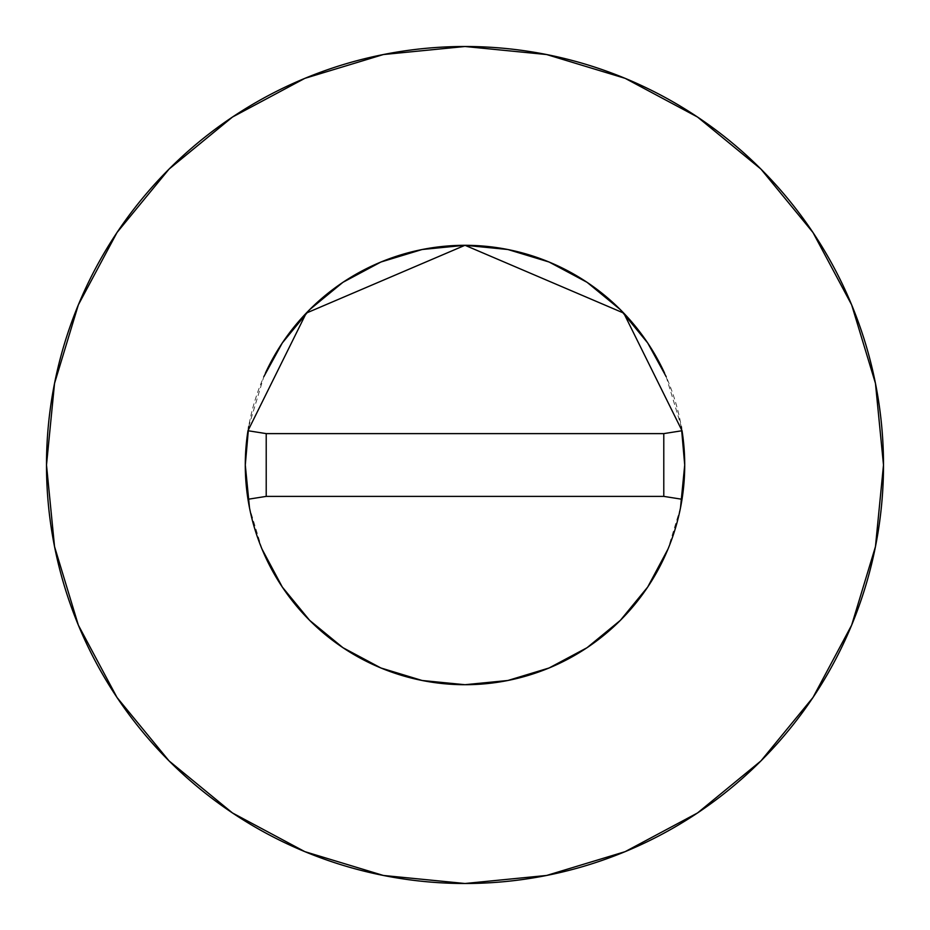 <?xml version="1.0" encoding="UTF-8"?>
<svg xmlns="http://www.w3.org/2000/svg" width="930" height="930" viewBox="0 0 930 930"><rect width="100%" height="100%" fill="white"/><g stroke="black" fill="none" stroke-linecap="round" stroke-linejoin="round"><path stroke-width="0.7" stroke-dasharray="4.65 3.49" d="M682.015 430.706A219.713 219.713 0 0 0 664.613 373.209M265.387 373.209A219.713 219.713 0 0 0 247.984 430.706M812.89 697.616L851.648 625.158L875.456 546.642L883.5 465A418.5 418.5 0 0 0 465 46.5A418.5 418.5 0 0 0 46.5 465A418.5 418.5 0 0 0 465 883.5A418.5 418.5 0 0 0 883.5 465L875.456 383.358L851.648 304.842L812.971 232.488M680.493 507.861L667.949 549.188M262.051 549.188L249.507 507.861M248.647 426.731L263.806 376.708M666.194 376.708L681.353 426.731M697.616 117.11L625.158 78.353L546.642 54.545L465 46.5L383.358 54.545L304.842 78.353L232.488 117.029M117.11 232.384L78.353 304.842L54.545 383.358L46.5 465L54.545 546.642L78.353 625.158L117.029 697.512M232.384 812.89L304.842 851.648L383.358 875.456L465 883.5L546.642 875.456L625.158 851.648L697.512 812.971M247.973 499.271A219.713 219.713 0 0 0 682.027 499.271M663.788 496.388L266.213 496.388L266.213 433.613L663.788 433.613L663.788 496.388L266.213 496.388L266.213 433.613L663.788 433.613L663.788 496.388"/><path stroke-width="1.4" d="M249.507 507.861L245.288 465A219.713 219.713 0 0 1 247.973 430.73A219.713 219.713 0 0 0 245.288 465L248.647 426.731M681.353 426.731L684.713 465A219.713 219.713 0 0 0 682.015 430.706A219.713 219.713 0 0 1 684.713 465L680.493 507.861M664.613 373.209A219.713 219.713 0 0 0 265.387 373.209M247.973 430.73L266.213 433.613L247.973 430.73L306.237 313.119L465 245.288L623.763 313.119L682.027 430.73L663.788 433.613L682.027 430.73L623.763 313.119L465 245.288L306.237 313.119L247.973 430.73A219.713 219.713 0 0 0 247.973 499.271A219.713 219.713 0 0 1 245.288 465A219.713 219.713 0 0 0 465 684.713A219.713 219.713 0 0 0 684.713 465A219.713 219.713 0 0 1 465 684.713A219.713 219.713 0 0 1 247.973 499.271L266.213 496.388L247.973 499.271M46.5 465A418.5 418.5 0 0 1 465 46.5A418.5 418.5 0 0 1 883.5 465A418.5 418.5 0 0 1 465 883.5A418.5 418.5 0 0 1 46.5 465L54.545 546.642L78.353 625.158L117.029 697.512L169.074 760.926L232.488 812.971L304.842 851.648L383.358 875.456L465 883.5L546.642 875.456L625.158 851.648L697.512 812.971L760.926 760.926L812.971 697.512L851.648 625.158L875.456 546.642L883.5 465L875.456 383.358L851.648 304.842L812.971 232.488L760.926 169.074L697.512 117.029L625.158 78.353L546.642 54.545L465 46.5L383.358 54.545L304.842 78.353L232.488 117.029L169.074 169.074L117.029 232.488L78.353 304.842L54.545 383.358L46.5 465M667.984 549.084L647.687 587.062L620.356 620.356L587.062 647.687L549.084 667.984L507.861 680.493L465 684.713L422.139 680.493L380.916 667.984L342.938 647.687L309.644 620.356L282.313 587.062L262.016 549.084M263.806 376.708L282.313 342.938L309.644 309.644L342.938 282.313L380.916 262.016L422.139 249.507L465 245.288L507.861 249.507L549.084 262.016L587.062 282.313L620.356 309.644L647.687 342.938L666.194 376.708M812.971 232.488L760.926 169.074L697.616 117.11M232.488 117.029L169.074 169.074L117.11 232.384M117.029 697.512L169.074 760.926L232.384 812.89M697.512 812.971L760.926 760.926L812.89 697.616M682.027 499.271L663.788 496.388L682.027 499.271A219.713 219.713 0 0 0 682.027 430.73M663.788 433.613L266.213 433.613L266.213 496.388L663.788 496.388L663.788 433.613L266.213 433.613L266.213 496.388L663.788 496.388L663.788 433.613"/></g></svg>

